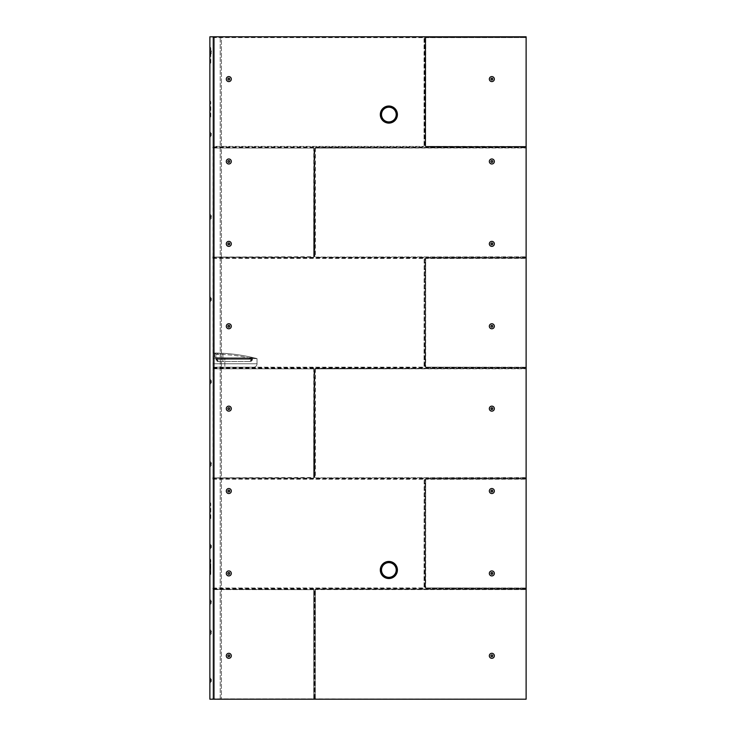 <?xml version="1.0" encoding="UTF-8"?>
<svg xmlns="http://www.w3.org/2000/svg" width="736" height="736" viewBox="0 0 736 736"><rect width="100%" height="100%" fill="white"/><g stroke="black" fill="none" stroke-linecap="round" stroke-linejoin="round"><path stroke-width="0.55" stroke-dasharray="3.68 2.76" d="M209.88 599.601L210.165 604.615L209.88 599.601M209.88 49.68L210.165 54.685A2.824 2.824 0 0 0 211.407 53.038L211.407 53.038A2.824 2.824 0 0 1 210.165 54.685L210.165 49.68A2.824 2.824 0 0 1 211.407 51.327L211.361 53.038L211.407 51.327A2.824 2.824 0 0 0 210.165 49.68L209.88 54.685L209.88 49.68M209.88 132.066L210.165 137.071L209.88 132.066M209.88 214.452L210.165 219.457A2.824 2.824 0 0 0 211.407 217.81L211.407 217.81A2.824 2.824 0 0 1 210.165 219.457L210.165 214.452A2.824 2.824 0 0 1 211.407 216.099L211.361 217.81L211.407 216.099A2.824 2.824 0 0 0 210.165 214.452L209.88 219.457L209.88 214.452M209.88 296.838L210.165 301.843L209.88 296.838M209.88 379.224L210.165 384.238L209.88 379.224M209.88 461.619L210.165 466.624A2.824 2.824 0 0 0 211.407 464.977L211.407 464.977A2.824 2.824 0 0 1 210.165 466.624L210.165 461.619A2.824 2.824 0 0 1 211.407 463.266L211.361 464.977L211.407 463.266A2.824 2.824 0 0 0 210.165 461.619L209.88 466.624L209.88 461.619M209.88 544.005L210.165 549.01L209.88 544.005M209.88 629.823L210.165 634.828A2.824 2.824 0 0 0 211.407 633.181L211.407 633.181A2.824 2.824 0 0 1 210.165 634.828L210.165 629.823A2.824 2.824 0 0 1 211.407 631.47L211.361 633.181L211.407 631.47A2.824 2.824 0 0 0 210.165 629.823L209.88 634.828L209.88 629.823M209.88 677.884L210.165 682.888L209.88 677.884M209.88 47.067L210.229 47.27A1.141 1.141 0 0 1 210.8 48.263L210.8 62.965A1.141 1.141 0 0 1 210.229 63.949L209.88 47.067L209.88 64.152M209.88 502.495L210.229 502.697A1.141 1.141 0 0 1 210.8 503.682L210.8 518.383A1.141 1.141 0 0 1 210.229 519.377L209.88 502.495L209.88 519.579M210.8 567.106L210.8 559.756L210.8 574.457L210.8 567.106L210.8 574.457L210.229 575.442L210.229 558.762L209.88 575.644L209.88 558.56L209.88 575.644M210.8 559.756L209.88 558.56M209.88 100.85L210.229 101.053A1.141 1.141 0 0 1 210.8 102.046L210.8 116.739A1.141 1.141 0 0 1 210.229 117.732L209.88 100.85L209.88 117.935M211.361 602.103L211.361 601.248L211.361 602.103L211.361 601.248L211.361 602.103L211.361 601.248L211.361 602.103L211.361 601.248L211.361 602.103L211.361 601.248L211.361 602.103L211.361 601.248L211.361 602.103L211.361 601.248L211.361 602.103L211.361 601.248L211.361 602.103L210.441 602.103L210.441 601.248L211.361 601.248L210.441 601.248L210.441 602.103L211.361 602.103L210.441 602.103L210.441 602.959L211.361 602.959L210.441 602.959L210.441 601.248L211.361 601.248L210.441 601.248L210.441 602.103L211.361 602.103L210.441 602.103L210.441 602.959L211.361 602.959L210.441 602.959L210.441 601.248L211.361 601.248L210.441 601.248L210.441 602.103L211.361 602.103L210.441 602.103L210.441 602.959L211.361 602.959L210.441 602.959L210.441 601.248L211.361 601.248L210.441 601.248L210.441 602.103L211.361 602.103L210.441 602.103L210.441 602.959L211.361 602.959L210.441 602.959L210.441 601.248L211.361 601.248L210.441 601.248L210.441 602.103L211.361 602.103L210.441 602.103L210.441 602.959L211.361 602.959L210.441 602.959L210.441 601.248L211.361 601.248L210.441 601.248L210.441 602.103L211.361 602.103L210.441 602.103L210.441 602.959L211.361 602.959L210.441 602.959L210.441 601.248L211.361 601.248L210.441 601.248L210.441 602.103L211.361 602.103L210.441 602.103L210.441 602.959L211.361 602.959L210.441 602.959L210.441 601.248L211.361 601.248L210.441 601.248L210.441 602.103L211.361 602.103M211.361 134.568L211.361 133.713L211.361 134.568L211.361 133.713L211.361 134.568L210.441 134.568L210.441 133.713L211.361 133.713L210.441 133.713L210.441 134.568L211.361 134.568L210.441 134.568L210.441 135.424L211.361 135.424L210.441 135.424L210.441 133.713L211.361 133.713L210.441 133.713L210.441 134.568L211.361 134.568M211.361 299.34L211.361 300.196L211.361 298.485L211.361 299.34L211.361 298.485L211.361 299.34L210.441 299.34L210.441 298.485L211.361 298.485L210.441 298.485L210.441 299.34L211.361 299.34L210.441 299.34L210.441 300.196L211.361 300.196L210.441 300.196L210.441 298.485L211.361 298.485L210.441 298.485L210.441 299.34L211.361 299.34M211.361 381.736L211.361 382.591L211.361 380.88L211.361 381.736L211.361 380.88L211.361 381.736L210.441 381.736L210.441 380.88L211.361 380.88L210.441 380.88L210.441 381.736L211.361 381.736L210.441 381.736L210.441 382.591L211.361 382.591L210.441 382.591L210.441 380.88L211.361 380.88L210.441 380.88L210.441 381.736L211.361 381.736M211.361 546.508L211.361 547.363L211.361 545.652L211.361 546.508L211.361 545.652L211.361 546.508L210.441 546.508L210.441 545.652L211.361 545.652L210.441 545.652L210.441 546.508L211.361 546.508L210.441 546.508L210.441 547.363L211.361 547.363L210.441 547.363L210.441 545.652L211.361 545.652L210.441 545.652L210.441 546.508L211.361 546.508M211.361 680.386L211.361 681.242L211.361 679.53L211.361 680.386L211.361 679.53L211.361 680.386L210.441 680.386L210.441 679.53L211.361 679.53L210.441 679.53L210.441 680.386L211.361 680.386L210.441 680.386L210.441 681.242L211.361 681.242L210.441 681.242L210.441 679.53L211.361 679.53L210.441 679.53L210.441 680.386L211.361 680.386M213.33 699.2L213.054 589.085L213.33 698.418L213.054 589.085L213.33 698.418L213.33 589.665L213.33 698.418L213.054 699.2L209.88 699.2L209.88 36.8L213.054 36.8L213.33 37.582L213.33 146.418L213.33 36.8L526.12 36.8L526.12 699.2L526.12 36.8L526.12 699.2L213.32 699.2L213.32 36.8L526.12 36.8L213.32 36.8L213.32 699.2L213.32 36.8L221.37 36.8L221.37 699.2L221.37 36.8L213.32 36.8L214.332 36.8L214.332 699.2L213.32 699.2L213.32 36.8L213.32 699.2L221.37 699.2L214.323 699.2L214.332 36.8L214.323 699.2L214.323 36.8L214.332 699.2L214.332 36.8L221.37 36.8L213.32 36.8L213.32 699.2L221.37 699.2L213.32 699.2M213.32 589.085L313.656 589.085L314.244 589.665L314.244 698.86L314.806 698.86L314.244 699.154L315.302 698.85L315.394 589.085L314.806 589.665L315.394 589.085L526.12 589.334L315.394 589.334L314.806 698.86L314.806 589.665L315.302 589.665L315.302 699.145L314.806 699.154L314.806 589.665L315.394 589.334L526.12 589.582L315.394 589.582L315.054 698.85L526.12 699.145L313.748 699.145L313.748 589.665L213.33 589.582L213.192 37.334L213.054 146.915L213.054 37.665L213.054 146.915L213.33 146.418L424.056 146.418L213.32 146.418M213.33 589.582L213.054 368.285L213.054 478.115L213.33 367.218L253.58 367.218A3.45 3.45 0 0 0 257.03 363.768L257.03 358.598L224.83 358.598L257.03 358.598A174.588 174.588 0 0 0 253.846 357.806A1.15 1.15 0 0 0 252.43 358.92L251.28 358.386L251.528 357.264L253.846 357.806A174.588 174.588 0 0 1 257.03 358.598A174.588 174.588 0 0 0 213.33 353.041A174.588 174.588 0 0 1 257.03 358.598L257.03 363.768L257.03 358.598L257.03 363.768L213.33 363.768L257.03 363.768A3.45 3.45 0 0 1 253.58 367.218L213.33 367.218L213.33 363.768L213.33 367.218L253.58 367.218A3.45 3.45 0 0 0 257.03 363.768A3.45 3.45 0 0 1 253.58 367.218L213.33 367.218L213.054 367.715L213.054 146.915M210.8 62.965L210.8 48.263M210.8 518.383L210.8 503.682M210.8 116.739L210.8 102.046M211.361 52.182L210.441 52.182L210.441 51.327L211.361 51.327L210.441 51.327L210.441 52.182L211.361 52.182L210.441 52.182L210.441 53.038L211.361 53.038L210.441 53.038L210.441 51.327L211.361 51.327L210.441 51.327L210.441 52.182L211.361 52.182M211.361 53.038L210.441 53.038L211.361 53.038M210.441 53.038L210.441 52.182L210.441 53.038M211.361 135.424L210.441 135.424L211.361 135.424M210.441 135.424L210.441 134.568L210.441 135.424M211.361 216.954L210.441 216.954L210.441 216.099L211.361 216.099L210.441 216.099L210.441 216.954L211.361 216.954L210.441 216.954L210.441 217.81L211.361 217.81L210.441 217.81L210.441 216.099L211.361 216.099L210.441 216.099L210.441 216.954L211.361 216.954M211.361 217.81L210.441 217.81L211.361 217.81M210.441 217.81L210.441 216.954L210.441 217.81M211.361 300.196L210.441 300.196L211.361 300.196M210.441 300.196L210.441 299.34L210.441 300.196M211.361 382.591L210.441 382.591L211.361 382.591M210.441 382.591L210.441 381.736L210.441 382.591M211.361 464.122L210.441 464.122L210.441 463.266L211.361 463.266L210.441 463.266L210.441 464.122L211.361 464.122L210.441 464.122L210.441 464.977L211.361 464.977L210.441 464.977L210.441 463.266L211.361 463.266L210.441 463.266L210.441 464.122L211.361 464.122M211.361 464.977L210.441 464.977L211.361 464.977M210.441 464.977L210.441 464.122L210.441 464.977M211.361 547.363L210.441 547.363L211.361 547.363M210.441 547.363L210.441 546.508L210.441 547.363M211.361 632.325L210.441 632.325L210.441 631.47L211.361 631.47L210.441 631.47L210.441 632.325L211.361 632.325L210.441 632.325L210.441 633.181L211.361 633.181L210.441 633.181L210.441 631.47L211.361 631.47L210.441 631.47L210.441 632.325L211.361 632.325M211.361 633.181L210.441 633.181L211.361 633.181M210.441 633.181L210.441 632.325L210.441 633.181M211.361 681.242L210.441 681.242L211.361 681.242M210.441 681.242L210.441 680.386L210.441 681.242M211.361 602.959L210.441 602.959L211.361 602.959M210.441 602.959L210.441 602.103L210.441 602.959M491.841 658.315A2.502 2.502 0 0 1 489.339 655.813A2.502 2.502 0 0 1 491.841 653.301A2.502 2.502 0 0 1 494.344 655.813A2.502 2.502 0 0 1 491.841 658.315A2.502 2.502 0 0 1 489.339 655.813A2.502 2.502 0 0 1 491.841 653.301A2.502 2.502 0 0 1 494.344 655.813A2.502 2.502 0 0 1 491.841 658.315A2.502 2.502 0 0 1 489.339 655.813A2.502 2.502 0 0 1 491.841 653.301A2.502 2.502 0 0 1 494.344 655.813A2.502 2.502 0 0 1 491.841 658.315M491.841 575.92A2.502 2.502 0 0 1 489.339 573.418A2.502 2.502 0 0 1 491.841 570.915A2.502 2.502 0 0 1 494.344 573.418A2.502 2.502 0 0 1 491.841 575.92A2.502 2.502 0 0 1 489.339 573.418A2.502 2.502 0 0 1 491.841 570.915A2.502 2.502 0 0 1 494.344 573.418A2.502 2.502 0 0 1 491.841 575.92A2.502 2.502 0 0 1 489.339 573.418A2.502 2.502 0 0 1 491.841 570.915A2.502 2.502 0 0 1 494.344 573.418A2.502 2.502 0 0 1 491.841 575.92M491.841 493.534A2.502 2.502 0 0 1 489.339 491.032A2.502 2.502 0 0 1 491.841 488.529A2.502 2.502 0 0 1 494.344 491.032A2.502 2.502 0 0 1 491.841 493.534A2.502 2.502 0 0 1 489.339 491.032A2.502 2.502 0 0 1 491.841 488.529A2.502 2.502 0 0 1 494.344 491.032A2.502 2.502 0 0 1 491.841 493.534A2.502 2.502 0 0 1 489.339 491.032A2.502 2.502 0 0 1 491.841 488.529A2.502 2.502 0 0 1 494.344 491.032A2.502 2.502 0 0 1 491.841 493.534M491.841 411.148A2.502 2.502 0 0 1 489.339 408.646A2.502 2.502 0 0 1 491.841 406.143A2.502 2.502 0 0 1 494.344 408.646A2.502 2.502 0 0 1 491.841 411.148A2.502 2.502 0 0 1 489.339 408.646A2.502 2.502 0 0 1 491.841 406.143A2.502 2.502 0 0 1 494.344 408.646A2.502 2.502 0 0 1 491.841 411.148A2.502 2.502 0 0 1 489.339 408.646A2.502 2.502 0 0 1 491.841 406.143A2.502 2.502 0 0 1 494.344 408.646A2.502 2.502 0 0 1 491.841 411.148M491.841 328.762A2.502 2.502 0 0 1 489.339 326.26A2.502 2.502 0 0 1 491.841 323.757A2.502 2.502 0 0 1 494.344 326.26A2.502 2.502 0 0 1 491.841 328.762A2.502 2.502 0 0 1 489.339 326.26A2.502 2.502 0 0 1 491.841 323.757A2.502 2.502 0 0 1 494.344 326.26A2.502 2.502 0 0 1 491.841 328.762A2.502 2.502 0 0 1 489.339 326.26A2.502 2.502 0 0 1 491.841 323.757A2.502 2.502 0 0 1 494.344 326.26A2.502 2.502 0 0 1 491.841 328.762M491.841 246.376A2.502 2.502 0 0 1 489.339 243.864A2.502 2.502 0 0 1 491.841 241.362A2.502 2.502 0 0 1 494.344 243.864A2.502 2.502 0 0 1 491.841 246.376A2.502 2.502 0 0 1 489.339 243.864A2.502 2.502 0 0 1 491.841 241.362A2.502 2.502 0 0 1 494.344 243.864A2.502 2.502 0 0 1 491.841 246.376A2.502 2.502 0 0 1 489.339 243.864A2.502 2.502 0 0 1 491.841 241.362A2.502 2.502 0 0 1 494.344 243.864A2.502 2.502 0 0 1 491.841 246.376M491.841 163.981A2.502 2.502 0 0 1 489.339 161.478A2.502 2.502 0 0 1 491.841 158.976A2.502 2.502 0 0 1 494.344 161.478A2.502 2.502 0 0 1 491.841 163.981A2.502 2.502 0 0 1 489.339 161.478A2.502 2.502 0 0 1 491.841 158.976A2.502 2.502 0 0 1 494.344 161.478A2.502 2.502 0 0 1 491.841 163.981A2.502 2.502 0 0 1 489.339 161.478A2.502 2.502 0 0 1 491.841 158.976A2.502 2.502 0 0 1 494.344 161.478A2.502 2.502 0 0 1 491.841 163.981M491.841 81.595A2.502 2.502 0 0 1 489.339 79.092A2.502 2.502 0 0 1 491.841 76.59A2.502 2.502 0 0 1 494.344 79.092A2.502 2.502 0 0 1 491.841 81.595A2.502 2.502 0 0 1 489.339 79.092A2.502 2.502 0 0 1 491.841 76.59A2.502 2.502 0 0 1 494.344 79.092A2.502 2.502 0 0 1 491.841 81.595A2.502 2.502 0 0 1 489.339 79.092A2.502 2.502 0 0 1 491.841 76.59A2.502 2.502 0 0 1 494.344 79.092A2.502 2.502 0 0 1 491.841 81.595M228.804 658.315A2.502 2.502 0 0 1 226.302 655.813A2.502 2.502 0 0 1 228.804 653.301A2.502 2.502 0 0 1 231.306 655.813A2.502 2.502 0 0 1 228.804 658.315A2.502 2.502 0 0 1 226.302 655.813A2.502 2.502 0 0 1 228.804 653.301A2.502 2.502 0 0 1 231.306 655.813A2.502 2.502 0 0 1 228.804 658.315A2.502 2.502 0 0 1 226.302 655.813A2.502 2.502 0 0 1 228.804 653.301A2.502 2.502 0 0 1 231.306 655.813A2.502 2.502 0 0 1 228.804 658.315M228.804 575.92A2.502 2.502 0 0 1 226.302 573.418A2.502 2.502 0 0 1 228.804 570.915A2.502 2.502 0 0 1 231.306 573.418A2.502 2.502 0 0 1 228.804 575.92A2.502 2.502 0 0 1 226.302 573.418A2.502 2.502 0 0 1 228.804 570.915A2.502 2.502 0 0 1 231.306 573.418A2.502 2.502 0 0 1 228.804 575.92A2.502 2.502 0 0 1 226.302 573.418A2.502 2.502 0 0 1 228.804 570.915A2.502 2.502 0 0 1 231.306 573.418A2.502 2.502 0 0 1 228.804 575.92M228.804 493.534A2.502 2.502 0 0 1 226.302 491.032A2.502 2.502 0 0 1 228.804 488.529A2.502 2.502 0 0 1 231.306 491.032A2.502 2.502 0 0 1 228.804 493.534A2.502 2.502 0 0 1 226.302 491.032A2.502 2.502 0 0 1 228.804 488.529A2.502 2.502 0 0 1 231.306 491.032A2.502 2.502 0 0 1 228.804 493.534A2.502 2.502 0 0 1 226.302 491.032A2.502 2.502 0 0 1 228.804 488.529A2.502 2.502 0 0 1 231.306 491.032A2.502 2.502 0 0 1 228.804 493.534M228.804 411.148A2.502 2.502 0 0 1 226.302 408.646A2.502 2.502 0 0 1 228.804 406.143A2.502 2.502 0 0 1 231.306 408.646A2.502 2.502 0 0 1 228.804 411.148A2.502 2.502 0 0 1 226.302 408.646A2.502 2.502 0 0 1 228.804 406.143A2.502 2.502 0 0 1 231.306 408.646A2.502 2.502 0 0 1 228.804 411.148A2.502 2.502 0 0 1 226.302 408.646A2.502 2.502 0 0 1 228.804 406.143A2.502 2.502 0 0 1 231.306 408.646A2.502 2.502 0 0 1 228.804 411.148M228.804 328.762A2.502 2.502 0 0 1 226.302 326.26A2.502 2.502 0 0 1 228.804 323.757A2.502 2.502 0 0 1 231.306 326.26A2.502 2.502 0 0 1 228.804 328.762A2.502 2.502 0 0 1 226.302 326.26A2.502 2.502 0 0 1 228.804 323.757A2.502 2.502 0 0 1 231.306 326.26A2.502 2.502 0 0 1 228.804 328.762A2.502 2.502 0 0 1 226.302 326.26A2.502 2.502 0 0 1 228.804 323.757A2.502 2.502 0 0 1 231.306 326.26A2.502 2.502 0 0 1 228.804 328.762M228.804 246.376A2.502 2.502 0 0 1 226.302 243.864A2.502 2.502 0 0 1 228.804 241.362A2.502 2.502 0 0 1 231.306 243.864A2.502 2.502 0 0 1 228.804 246.376A2.502 2.502 0 0 1 226.302 243.864A2.502 2.502 0 0 1 228.804 241.362A2.502 2.502 0 0 1 231.306 243.864A2.502 2.502 0 0 1 228.804 246.376A2.502 2.502 0 0 1 226.302 243.864A2.502 2.502 0 0 1 228.804 241.362A2.502 2.502 0 0 1 231.306 243.864A2.502 2.502 0 0 1 228.804 246.376M228.804 163.981A2.502 2.502 0 0 1 226.302 161.478A2.502 2.502 0 0 1 228.804 158.976A2.502 2.502 0 0 1 231.306 161.478A2.502 2.502 0 0 1 228.804 163.981A2.502 2.502 0 0 1 226.302 161.478A2.502 2.502 0 0 1 228.804 158.976A2.502 2.502 0 0 1 231.306 161.478A2.502 2.502 0 0 1 228.804 163.981A2.502 2.502 0 0 1 226.302 161.478A2.502 2.502 0 0 1 228.804 158.976A2.502 2.502 0 0 1 231.306 161.478A2.502 2.502 0 0 1 228.804 163.981M228.804 81.595A2.502 2.502 0 0 1 226.302 79.092A2.502 2.502 0 0 1 228.804 76.59A2.502 2.502 0 0 1 231.306 79.092A2.502 2.502 0 0 1 228.804 81.595A2.502 2.502 0 0 1 226.302 79.092A2.502 2.502 0 0 1 228.804 76.59A2.502 2.502 0 0 1 231.306 79.092A2.502 2.502 0 0 1 228.804 81.595A2.502 2.502 0 0 1 226.302 79.092A2.502 2.502 0 0 1 228.804 76.59A2.502 2.502 0 0 1 231.306 79.092A2.502 2.502 0 0 1 228.804 81.595M388.856 578.533A8.547 8.547 0 0 1 380.31 569.986A8.547 8.547 0 0 1 388.856 561.448A8.547 8.547 0 0 1 397.403 569.986A8.547 8.547 0 0 1 388.856 578.533M388.856 123.105A8.547 8.547 0 0 1 380.31 114.568A8.547 8.547 0 0 1 388.856 106.021A8.547 8.547 0 0 1 397.403 114.568A8.547 8.547 0 0 1 388.856 123.105M490.848 655.813L491.344 654.957L492.338 654.957L492.835 655.813L492.338 656.668L491.344 656.668L490.848 655.813L491.344 656.668L492.338 656.668L492.835 655.813L492.338 654.957L491.344 654.957L490.848 655.813L491.344 654.957L492.338 654.957M491.841 574.273L490.848 573.418L491.344 572.562L492.338 572.562L492.835 573.418L492.338 574.273L491.344 574.273L492.338 574.273L492.835 573.418L492.338 572.562L491.344 572.562L490.848 573.418L491.344 574.273L490.848 573.418L491.344 572.562L492.338 572.562L492.835 573.418L491.841 574.273M490.848 491.032L491.344 490.176L492.338 490.176L492.835 491.032L492.338 491.887L491.344 491.887L490.848 491.032L491.344 491.887L492.338 491.887L492.835 491.032L492.338 490.176L491.344 490.176L490.848 491.032L491.344 491.887L492.338 491.887L492.835 491.032L492.338 490.176L491.344 490.176M491.841 409.501L490.848 408.646L491.344 407.79L492.338 407.79L492.835 408.646L492.338 409.501L491.344 409.501L492.338 409.501L492.835 408.646L492.338 407.79L491.344 407.79L490.848 408.646L491.344 409.501L490.848 408.646L491.344 407.79L492.338 407.79L492.835 408.646L491.841 409.501M490.848 326.26L491.344 325.404L492.338 325.404L492.835 326.26L492.338 327.115L491.344 327.115L490.848 326.26L491.344 327.115L492.338 327.115L492.835 326.26L492.338 325.404L491.344 325.404L490.848 326.26L491.344 325.404L492.338 325.404L492.835 326.26L492.338 327.115L491.344 327.115L490.848 326.26M490.848 243.864L491.344 243.009L492.338 243.009L492.835 243.864L492.338 244.72L491.344 244.72L490.848 243.864L491.344 244.72L492.338 244.72L492.835 243.864L492.338 243.009L491.344 243.009L490.848 243.864L491.344 243.009L492.338 243.009L492.835 243.864L492.338 244.72L491.344 244.72L490.848 243.864M492.338 162.334L491.344 162.334L490.848 161.478L491.344 160.623L492.338 160.623L492.835 161.478L492.338 162.334L491.344 162.334L492.338 162.334L492.835 161.478L492.338 160.623L491.344 160.623L490.848 161.478L491.344 162.334L490.848 161.478L491.344 160.623L492.338 160.623L492.835 161.478M492.338 79.948L491.344 79.948L490.848 79.092L491.344 78.237L492.338 78.237L492.835 79.092L492.338 79.948L491.344 79.948L490.848 79.092L491.344 79.948L492.338 79.948L492.835 79.092L492.338 78.237L491.344 78.237L490.848 79.092L491.344 78.237L492.338 78.237M227.81 655.813L228.307 654.957L229.301 654.957L229.798 655.813L229.301 656.668L228.307 656.668L227.81 655.813L228.307 656.668L229.301 656.668L229.798 655.813L229.301 654.957L228.307 654.957L227.81 655.813L228.307 654.957L229.301 654.957L229.798 655.813L229.301 656.668L228.307 656.668M229.301 574.273L228.307 574.273L227.81 573.418L228.307 572.562L229.301 572.562L229.798 573.418L229.301 574.273L228.307 574.273L229.301 574.273L229.798 573.418L229.301 572.562L228.307 572.562L227.81 573.418L228.307 574.273L227.81 573.418L228.307 572.562L229.301 572.562L229.798 573.418M227.81 491.032L228.307 490.176L229.301 490.176L229.798 491.032L229.301 491.887L228.307 491.887L227.81 491.032L228.307 491.887L229.301 491.887L229.798 491.032L229.301 490.176L228.307 490.176L227.81 491.032L228.307 490.176L229.301 490.176L229.798 491.032L229.301 491.887L228.307 491.887M227.81 408.646L228.307 407.79L229.301 407.79L229.798 408.646L229.301 409.501L228.307 409.501L227.81 408.646L228.307 407.79L229.301 407.79L229.798 408.646L229.301 409.501L228.307 409.501L229.301 409.501L229.798 408.646L229.301 407.79L228.307 407.79L227.81 408.646L228.307 409.501M227.81 326.26L228.307 325.404L229.301 325.404L229.798 326.26L229.301 327.115L228.307 327.115L227.81 326.26L228.307 327.115L229.301 327.115L229.798 326.26L229.301 325.404L228.307 325.404L227.81 326.26L228.307 325.404L229.301 325.404L229.798 326.26L229.301 327.115L228.307 327.115L227.81 326.26M227.81 243.864L228.307 243.009L229.301 243.009L229.798 243.864L229.301 244.72L228.307 244.72L227.81 243.864L228.307 244.72L229.301 244.72L229.798 243.864L229.301 243.009L228.307 243.009L227.81 243.864L228.307 243.009L229.301 243.009L229.798 243.864L229.301 244.72L228.307 244.72L227.81 243.864M229.798 161.478L229.301 162.334L228.307 162.334L227.81 161.478L228.307 160.623L229.301 160.623L229.798 161.478L229.301 162.334L228.307 162.334L229.301 162.334L229.798 161.478L229.301 160.623L228.307 160.623L227.81 161.478L228.307 162.334M227.81 79.092L228.307 78.237L229.301 78.237L229.798 79.092L229.301 79.948L228.307 79.948L227.81 79.092L228.307 79.948L229.301 79.948L229.798 79.092L229.301 78.237L228.307 78.237L227.81 79.092L228.307 78.237L229.301 78.237L229.798 79.092L229.301 79.948L228.307 79.948M425.794 146.666L425.206 146.335L425.206 37.665L425.794 37.085L526.12 37.085L425.794 37.085L425.794 37.582L526.12 37.582L425.702 37.665L425.702 146.335L526.12 146.418L425.794 146.666L526.12 146.666L425.454 146.335L425.794 146.915L425.206 146.335L425.206 37.665L425.794 37.334L425.702 146.335L425.794 37.085L425.206 37.665L425.206 146.335L425.794 146.666M425.454 258.465L425.794 257.885L526.12 257.885L425.794 257.885L425.206 258.465L425.454 367.135L425.206 258.465L526.12 258.382L425.702 258.465L425.702 367.135L526.12 367.218L425.454 367.135L526.12 367.466L425.454 367.135L425.702 258.465L425.206 367.135L425.454 258.465M425.454 479.265L425.794 478.685L526.12 478.685L425.794 478.685L425.206 479.265L425.454 587.935L425.206 479.265L526.12 479.182L425.702 479.265L425.702 587.935L526.12 588.018L425.454 587.935L526.12 588.266L425.454 587.935L425.702 479.265L425.206 587.935L425.454 479.265M213.33 589.085L313.656 589.085L314.244 589.665L314.244 699.154L213.32 699.145M213.32 478.685L424.056 478.685L424.644 479.265L424.644 587.935L424.056 588.515L213.32 588.515M213.33 478.685L424.056 478.685L424.644 479.265L424.644 587.935L424.056 588.515L213.33 588.515M213.32 368.285L313.656 368.285L314.244 368.865L314.244 477.535L313.656 478.115L213.32 478.115M213.33 368.285L313.656 368.285L314.244 368.865L314.244 477.535L313.656 478.115L213.33 478.115M213.32 257.885L424.056 257.885L424.644 258.465L424.644 367.135L424.056 367.715L213.32 367.715M213.33 257.885L424.056 257.885L424.644 258.465L424.644 367.135L424.056 367.715L213.33 367.715M213.32 147.485L313.656 147.485L314.244 148.065L314.244 256.735L313.656 257.315L213.32 257.315M213.33 147.485L313.656 147.485L314.244 148.065L314.244 256.735L313.656 257.315L213.33 257.315M213.32 37.085L424.056 37.085L424.644 37.665L424.644 146.335L424.056 146.915L213.32 146.915M213.33 37.085L424.056 37.085L424.644 37.665L424.644 146.335L424.056 146.915L213.33 146.915M315.054 148.065L315.394 147.485L526.12 147.485L315.394 147.485L314.806 148.065L314.806 256.735L314.806 148.065L526.12 147.982L315.394 147.734L315.394 256.818L314.806 256.735L314.806 148.065L315.394 147.485L526.12 147.734L315.054 148.065M315.394 257.066L526.12 256.818L315.394 257.066M315.054 368.865L315.394 368.285L526.12 368.285L315.394 368.285L314.806 368.865L314.806 477.535L314.806 368.865L526.12 368.782L315.394 368.534L315.394 477.618L314.806 477.535L314.806 368.865L315.394 368.285L526.12 368.534L315.054 368.865M315.394 477.866L526.12 477.618L315.394 477.866M213.33 353.041L222.944 353.298A174.588 174.588 0 0 1 251.528 357.264A174.588 174.588 0 0 0 222.944 353.298L214.838 353.298L217.203 353.078L218.003 354.228L215.988 354.448L215.988 359.205L215.988 354.448L222.888 354.448L218.003 354.228L217.203 353.078L213.33 353.041L213.33 367.218L213.33 353.041M224.83 358.598L213.33 358.598L213.33 363.768L213.33 358.598L224.83 358.598L224.83 357.806L224.83 367.218L224.83 358.598M257.03 358.598A174.588 174.588 0 0 0 253.846 357.806L217.138 357.77L214.838 357.264A1.15 1.122 -0 0 1 215.988 358.386L217.138 358.92L215.988 358.386L215.988 354.448A1.15 1.15 0 0 0 214.838 353.298A1.15 1.15 -0 0 1 215.988 354.448L215.988 359.205L218.288 361.505L250.13 361.505L252.43 359.205A2.3 2.3 0 0 1 250.13 361.505L218.288 361.505A2.3 2.3 0 0 1 215.988 359.205L215.988 358.386A1.15 1.122 0 0 0 214.838 357.264L217.138 357.77L217.138 358.92L252.43 358.92A1.15 1.15 0 0 1 253.846 357.806L251.528 357.264L251.28 358.386L252.43 358.92A1.15 1.15 0 0 1 253.846 357.806A1.15 1.15 0 0 0 252.43 358.92L217.138 358.92L217.138 357.77L224.83 357.806L215.556 357.576L215.988 358.386L215.556 357.576L224.83 357.77L224.83 359.205L217.138 359.205L218.288 361.505L217.138 358.92L215.988 359.205L222.888 359.205L222.944 353.298A174.588 174.588 0 0 1 251.528 357.264M250.13 361.505L251.28 359.205L250.13 361.505L218.288 361.505L250.13 361.505A2.3 2.3 0 0 0 252.43 359.205L250.13 361.505M222.944 353.298L222.888 354.448A173.438 173.438 0 0 1 251.28 358.386L251.28 359.205L251.28 358.386A173.438 173.438 0 0 0 222.888 354.448L222.888 359.205L251.28 359.205L222.888 359.205L222.888 361.505L222.888 359.205L215.988 359.205A2.3 2.3 0 0 0 218.288 361.505L217.405 361.33L218.288 361.505L215.988 359.205L224.83 359.205L224.83 361.505L224.83 357.77L253.846 357.806A1.15 1.15 0 0 0 252.43 358.92A1.15 1.15 0 0 1 253.846 357.806M492.835 655.813L492.338 656.668L491.344 656.668M227.81 161.478L228.307 160.623L229.301 160.623M213.192 477.535L213.33 368.865L213.192 477.535M213.192 256.735L213.33 148.065L213.192 256.735M213.192 146.335L213.33 37.665L213.192 146.335M213.054 37.085L213.33 37.582L424.056 37.582L424.056 146.666L424.396 37.665L213.32 37.582M213.054 257.885L213.33 258.382L424.148 258.465L424.056 367.218L213.32 367.218M213.054 478.685L213.33 479.182L424.148 479.265L424.056 588.018L213.32 588.018M213.054 588.515L213.33 588.018L424.396 587.935L424.396 479.265L213.32 479.182M213.054 367.715L213.33 367.218L424.396 367.135L424.396 258.465L213.32 258.382M388.856 578.33A8.344 8.344 0 0 1 380.521 569.986A8.344 8.344 0 0 1 388.856 561.651A8.344 8.344 0 0 1 397.201 569.986A8.344 8.344 0 0 1 388.856 578.33M380.521 114.568A8.344 8.344 0 0 1 388.856 106.223A8.344 8.344 0 0 1 397.201 114.568A8.344 8.344 0 0 1 388.856 122.903A8.344 8.344 0 0 1 380.521 114.568M388.856 577.337A7.351 7.351 0 0 1 381.506 569.986A7.351 7.351 0 0 1 388.856 562.635A7.351 7.351 0 0 1 396.207 569.986A7.351 7.351 0 0 1 388.856 577.337M381.506 114.568A7.351 7.351 0 0 1 388.856 107.217A7.351 7.351 0 0 1 396.207 114.568A7.351 7.351 0 0 1 388.856 121.918A7.351 7.351 0 0 1 381.506 114.568M213.32 589.582L313.996 589.665L313.996 698.85L213.32 698.85M315.394 589.085L526.12 589.085L315.394 589.085M526.12 588.515L425.794 588.515L425.206 587.935L425.794 588.515L526.12 588.515M526.12 478.115L315.394 478.115L526.12 478.115M526.12 367.715L425.794 367.715L425.206 367.135L425.794 367.715L526.12 367.715M526.12 257.315L315.394 257.315L526.12 257.315M526.12 146.915L425.794 146.915L526.12 146.915M213.32 257.066L313.656 257.315L314.244 256.735L313.996 148.065L313.656 257.066L313.748 148.065L213.32 147.982M213.32 477.866L313.656 478.115L314.244 477.535L313.996 368.865L313.656 477.866L313.748 368.865L213.32 368.782M526.12 258.134L425.794 258.134L526.12 258.134M526.12 478.934L425.794 478.934L526.12 478.934M213.33 699.145L313.748 699.145L313.996 589.665L213.32 589.334M526.12 37.334L425.794 37.334L526.12 37.334M214.838 357.264L214.838 353.298L214.838 357.264M252.43 359.205L224.83 359.205L252.43 359.205M220.211 699.2L220.211 36.8L220.211 699.2M224.83 357.806L253.58 357.77L224.83 357.77M424.396 37.665L424.148 146.335L424.396 37.665M213.33 147.982L313.996 148.065L313.996 256.735L213.33 257.066M424.396 258.465L424.148 367.135L424.396 258.465M213.33 368.782L313.996 368.865L313.996 477.535L213.33 477.866M424.396 479.265L424.148 587.935L424.396 479.265M213.33 589.334L313.656 589.085L314.244 589.665L313.748 589.665L313.748 698.85L213.33 698.85M211.407 602.959L210.165 604.615L211.407 602.959M211.407 135.424L210.165 137.071L211.407 135.424M211.407 300.196L210.165 301.843L211.407 300.196M211.407 382.591L210.165 384.238L211.407 382.591M211.407 547.363L210.165 549.01L211.407 547.363M211.407 681.242L210.165 682.888L211.407 681.242M211.407 601.248L210.165 599.601L211.407 601.248M211.407 133.713L210.165 132.066L211.407 133.713M211.407 298.485L210.165 296.838L211.407 298.485M211.407 380.88L210.165 379.224L211.407 380.88M211.407 545.652L210.165 544.005L211.407 545.652M211.407 679.53L210.165 677.884L211.407 679.53"/><path stroke-width="1.1" d="M213.192 37.334L213.054 36.8L209.88 36.8L209.88 699.2L213.054 699.2L213.192 698.335M213.33 37.582L213.33 698.418M213.33 479.182L213.054 478.685L213.192 479.265M213.192 477.535L213.054 478.115L213.192 477.535M213.33 258.382L213.054 257.885L213.192 258.465M213.054 147.485L213.192 148.065M213.192 256.735L213.054 257.315L213.33 256.818M213.054 478.115L213.33 477.618M213.054 588.515L213.33 588.018M491.841 653.301A2.502 2.502 0 0 1 494.344 655.813A2.502 2.502 0 0 1 491.841 658.315A2.502 2.502 0 0 1 489.339 655.813A2.502 2.502 0 0 1 491.841 653.301M491.841 570.915A2.502 2.502 0 0 1 494.344 573.418A2.502 2.502 0 0 1 491.841 575.92A2.502 2.502 0 0 1 489.339 573.418A2.502 2.502 0 0 1 491.841 570.915M491.841 488.529A2.502 2.502 0 0 1 494.344 491.032A2.502 2.502 0 0 1 491.841 493.534A2.502 2.502 0 0 1 489.339 491.032A2.502 2.502 0 0 1 491.841 488.529M491.841 406.143A2.502 2.502 0 0 1 494.344 408.646A2.502 2.502 0 0 1 491.841 411.148A2.502 2.502 0 0 1 489.339 408.646A2.502 2.502 0 0 1 491.841 406.143M491.841 323.757A2.502 2.502 0 0 1 494.344 326.26A2.502 2.502 0 0 1 491.841 328.762A2.502 2.502 0 0 1 489.339 326.26A2.502 2.502 0 0 1 491.841 323.757M491.841 241.362A2.502 2.502 0 0 1 494.344 243.864A2.502 2.502 0 0 1 491.841 246.376A2.502 2.502 0 0 1 489.339 243.864A2.502 2.502 0 0 1 491.841 241.362M491.841 158.976A2.502 2.502 0 0 1 494.344 161.478A2.502 2.502 0 0 1 491.841 163.981A2.502 2.502 0 0 1 489.339 161.478A2.502 2.502 0 0 1 491.841 158.976M491.841 76.59A2.502 2.502 0 0 1 494.344 79.092A2.502 2.502 0 0 1 491.841 81.595A2.502 2.502 0 0 1 489.339 79.092A2.502 2.502 0 0 1 491.841 76.59M228.804 653.301A2.502 2.502 0 0 1 231.306 655.813A2.502 2.502 0 0 1 228.804 658.315A2.502 2.502 0 0 1 226.302 655.813A2.502 2.502 0 0 1 228.804 653.301M228.804 570.915A2.502 2.502 0 0 1 231.306 573.418A2.502 2.502 0 0 1 228.804 575.92A2.502 2.502 0 0 1 226.302 573.418A2.502 2.502 0 0 1 228.804 570.915M228.804 488.529A2.502 2.502 0 0 1 231.306 491.032A2.502 2.502 0 0 1 228.804 493.534A2.502 2.502 0 0 1 226.302 491.032A2.502 2.502 0 0 1 228.804 488.529M228.804 406.143A2.502 2.502 0 0 1 231.306 408.646A2.502 2.502 0 0 1 228.804 411.148A2.502 2.502 0 0 1 226.302 408.646A2.502 2.502 0 0 1 228.804 406.143M228.804 323.757A2.502 2.502 0 0 1 231.306 326.26A2.502 2.502 0 0 1 228.804 328.762A2.502 2.502 0 0 1 226.302 326.26A2.502 2.502 0 0 1 228.804 323.757M228.804 241.362A2.502 2.502 0 0 1 231.306 243.864A2.502 2.502 0 0 1 228.804 246.376A2.502 2.502 0 0 1 226.302 243.864A2.502 2.502 0 0 1 228.804 241.362M228.804 158.976A2.502 2.502 0 0 1 231.306 161.478A2.502 2.502 0 0 1 228.804 163.981A2.502 2.502 0 0 1 226.302 161.478A2.502 2.502 0 0 1 228.804 158.976M228.804 76.59A2.502 2.502 0 0 1 231.306 79.092A2.502 2.502 0 0 1 228.804 81.595A2.502 2.502 0 0 1 226.302 79.092A2.502 2.502 0 0 1 228.804 76.59M388.856 561.448A8.547 8.547 0 0 1 397.403 569.986A8.547 8.547 0 0 1 388.856 578.533A8.547 8.547 0 0 1 380.31 569.986A8.547 8.547 0 0 1 388.856 561.448M388.856 106.021A8.547 8.547 0 0 1 397.403 114.568A8.547 8.547 0 0 1 388.856 123.105A8.547 8.547 0 0 1 380.31 114.568A8.547 8.547 0 0 1 388.856 106.021M491.344 656.668L490.848 655.813L491.344 656.668L492.338 656.668L492.835 655.813L492.338 656.668M491.344 491.887L490.848 491.032L491.344 491.887L492.338 491.887L491.344 491.887M491.841 407.79L490.848 408.646L491.344 409.501L492.338 409.501L492.835 408.646L492.338 407.79M491.344 327.115L490.848 326.26L491.344 327.115L492.338 327.115L491.344 327.115M492.835 326.26L492.338 327.115L492.835 326.26L492.338 325.404L491.344 325.404L490.848 326.26M492.835 161.478L492.338 162.334L492.835 161.478L492.338 160.623L492.835 161.478M490.848 79.092L491.344 78.237L492.338 78.237L492.835 79.092L492.338 79.948L492.835 79.092L492.338 78.237L491.344 78.237L490.848 79.092L491.344 79.948L492.338 79.948M228.307 656.668L227.81 655.813L228.307 656.668L229.301 656.668L229.798 655.813L229.301 654.957L228.307 654.957L227.81 655.813M229.798 573.418L229.301 574.273L229.798 573.418L229.301 572.562L229.798 573.418M228.307 491.887L227.81 491.032L228.307 491.887L229.301 491.887L228.307 491.887M229.798 491.032L229.301 491.887L229.798 491.032L229.301 490.176L228.307 490.176L227.81 491.032L228.307 490.176L229.301 490.176M228.307 327.115L227.81 326.26L228.307 327.115L229.301 327.115L228.307 327.115M228.307 244.72L227.81 243.864L228.307 244.72L229.301 244.72L229.798 243.864L229.301 243.009L228.307 243.009L227.81 243.864M229.798 161.478L229.301 162.334L229.798 161.478L229.301 160.623L229.798 161.478M228.307 79.948L227.81 79.092L228.307 79.948L229.301 79.948L229.798 79.092L229.301 79.948M229.798 79.092L229.301 78.237L228.307 78.237L227.81 79.092M229.301 160.623L228.307 160.623L227.81 161.478L228.307 162.334L229.301 162.334M229.301 327.115L229.798 326.26L229.301 325.404L228.307 325.404L227.81 326.26M228.307 409.501L229.301 409.501L229.798 408.646L229.301 407.79L228.307 407.79L227.81 408.646L228.307 409.501L227.81 408.646M229.301 572.562L228.307 572.562L227.81 573.418L228.307 574.273L229.301 574.273M492.338 160.623L491.344 160.623L490.848 161.478L491.344 162.334L492.338 162.334M491.344 244.72L492.338 244.72L492.835 243.864L492.338 243.009L491.344 243.009L490.848 243.864L491.344 244.72M492.338 491.887L492.835 491.032L492.338 490.176L491.344 490.176L490.848 491.032L491.344 490.176M491.344 574.273L492.338 574.273L492.835 573.418L492.338 572.562L491.344 572.562L490.848 573.418L491.841 574.273M492.338 654.957L492.835 655.813L492.338 654.957L491.344 654.957L490.848 655.813L491.344 654.957M228.307 78.237L229.301 78.237M228.307 162.334L227.81 161.478L228.307 160.623M228.307 325.404L229.301 325.404M227.81 573.418L228.307 572.562M491.841 162.334L491.344 162.334M491.344 325.404L492.338 325.404M491.344 409.501L490.848 408.646L491.344 407.79M490.848 573.418L491.344 572.562M213.33 699.2L526.12 699.2L526.12 36.8L213.33 36.8L213.33 699.2M388.856 561.651A8.344 8.344 0 0 1 397.201 569.986A8.344 8.344 0 0 1 388.856 578.33A8.344 8.344 0 0 1 380.521 569.986A8.344 8.344 0 0 1 388.856 561.651M388.856 106.223A8.344 8.344 0 0 1 397.201 114.568A8.344 8.344 0 0 1 388.856 122.903A8.344 8.344 0 0 1 380.521 114.568A8.344 8.344 0 0 1 388.856 106.223M388.856 562.635A7.351 7.351 0 0 1 396.207 569.986A7.351 7.351 0 0 1 388.856 577.337A7.351 7.351 0 0 1 381.506 569.986A7.351 7.351 0 0 1 388.856 562.635M396.207 114.568A7.351 7.351 0 0 1 388.856 121.918A7.351 7.351 0 0 1 381.506 114.568A7.351 7.351 0 0 1 388.856 107.217A7.351 7.351 0 0 1 396.207 114.568"/></g></svg>

